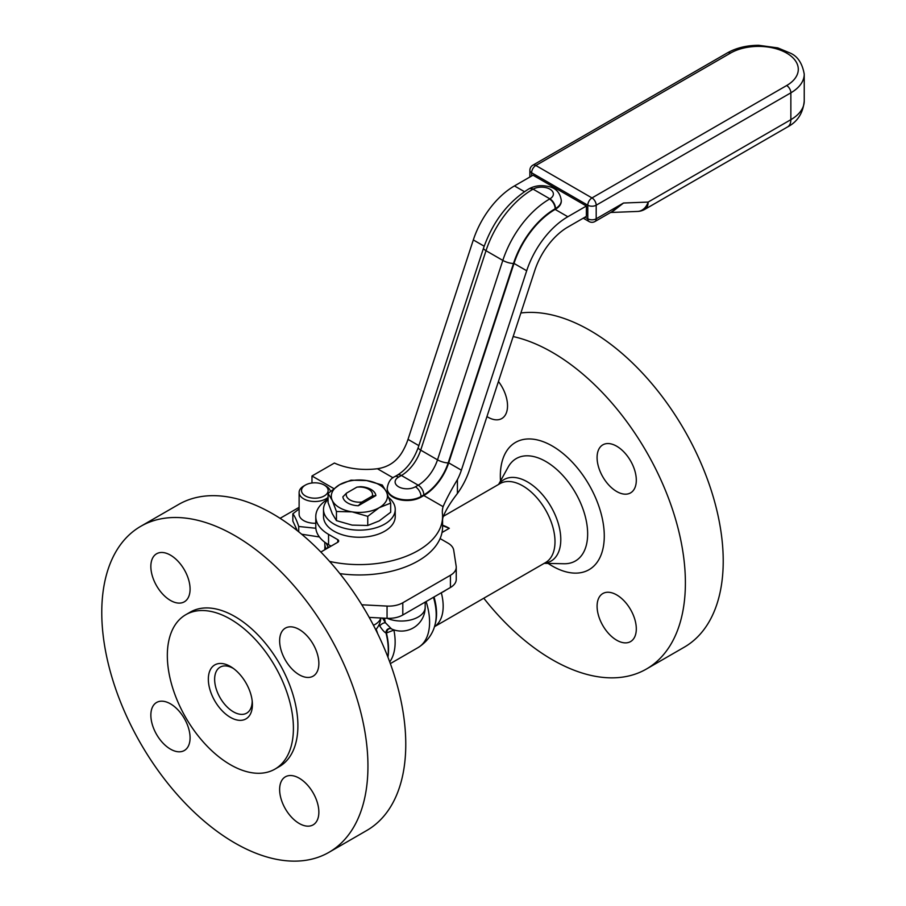 <?xml version="1.0" encoding="UTF-8"?>
<svg xmlns="http://www.w3.org/2000/svg" width="906" height="906" viewBox="0 0 906 906"><rect width="100%" height="100%" fill="white"/><g stroke="black" fill="none" stroke-linecap="round" stroke-linejoin="round"><path stroke-width="1.36" d="M636.306 628.889A27.735 16.014 60 0 1 630.565 641.584A27.735 16.014 60 0 1 609.194 634.155A27.735 16.014 60 0 1 597.088 606.239A27.735 16.014 60 0 1 602.83 593.543A27.735 16.014 60 0 1 624.2 600.972A27.735 16.014 60 0 1 636.306 628.889M498.447 381.483A27.735 16.014 60 0 1 507.53 405.831A27.735 16.014 60 0 1 501.788 418.538A27.735 16.014 60 0 1 486.952 416.579M616.692 446.216A27.735 16.014 60 0 1 634.812 470.656A27.735 16.014 60 0 1 630.565 492.887A27.735 16.014 60 0 1 616.692 491.505A27.735 16.014 60 0 1 598.572 467.066A27.735 16.014 60 0 1 602.83 444.846A27.735 16.014 60 0 1 616.692 446.216M561.301 200.792A19.807 11.438 180 0 1 561.301 201.121A19.807 11.438 180 0 1 555.503 209.207L555.152 209.411A64.19 37.055 120 0 0 514.008 263.431L448.697 462.864A38.833 22.424 -60 0 1 423.815 495.537L443.102 506.669A51.506 29.739 0 0 0 442.332 511.799A51.506 29.739 0 0 0 442.422 513.623A83.216 48.041 180 0 1 442.581 516.567L442.581 526.918A83.216 48.041 180 0 1 339.875 573.623M331.03 546.137L328.55 544.71A43.59 25.164 180 0 1 315.786 526.918L315.786 516.567A43.59 25.164 180 0 1 328.063 499.059M442.581 519.217A51.506 29.739 180 0 1 443.102 517.02C445.571 510.486 450.339 502.637 457.417 493.498L457.417 479.602A38.833 22.424 120 0 0 461.38 470.18L526.692 270.747A64.19 37.055 -60 0 1 567.824 216.738L586.386 206.013L533.011 175.198L514.449 185.923A64.19 37.055 120 0 0 473.317 239.931L408.006 439.365A38.833 22.424 -60 0 1 402.717 451.222C397.021 461.256 388.583 467.088 377.394 468.73L393.011 477.756M440.101 538.572L447.994 543.124A19.807 11.438 180 0 1 453.713 550.214L456.16 566.182A19.807 11.438 180 0 1 456.239 567.179A19.807 11.438 180 0 1 450.429 575.276L402.796 602.773A19.807 11.438 180 0 1 387.055 606.08L361.8 604.789M280.101 518.323L299.116 507.337M319.41 536.964L301.664 534.223M297.293 530.656L292.842 521.075L292.842 513.804C294.812 516.284 296.772 520.508 298.731 526.488L315.843 528.266M369.206 617.394L387.055 618.311A19.807 11.438 0 0 0 402.796 615.004L450.429 587.496A19.807 11.438 0 0 0 456.239 579.41L456.239 567.179M279.637 640.814A27.735 16.014 60 0 1 285.379 628.118A27.735 16.014 60 0 1 313.114 644.132A27.735 16.014 60 0 1 313.114 676.159A27.735 16.014 60 0 1 291.743 668.73A27.735 16.014 60 0 1 279.637 640.814M299.24 778.197A27.735 16.014 60 0 1 317.36 802.637A27.735 16.014 60 0 1 313.114 824.868A27.735 16.014 60 0 1 285.379 808.854A27.735 16.014 60 0 1 285.379 776.816A27.735 16.014 60 0 1 299.24 778.197M190.079 737.812A27.735 16.014 60 0 1 184.337 750.508A27.735 16.014 60 0 1 156.602 734.494A27.735 16.014 60 0 1 156.602 702.467A27.735 16.014 60 0 1 177.972 709.896A27.735 16.014 60 0 1 190.079 737.812M170.464 600.44A27.735 16.014 60 0 1 152.344 576.001A27.735 16.014 60 0 1 156.602 553.77A27.735 16.014 60 0 1 184.337 569.783A27.735 16.014 60 0 1 184.337 601.811A27.735 16.014 60 0 1 170.464 600.44M333.804 488.583L311.981 475.99L334.393 463.045A51.506 29.739 0 0 0 377.394 468.73M305.401 485.072A13.318 7.69 180 0 1 324.246 485.072A13.318 7.69 180 0 1 324.246 495.944A13.318 7.69 180 0 1 305.401 495.944A13.318 7.69 180 0 1 305.401 485.072L303.714 486.035A15.696 9.06 0 0 0 299.116 492.445A15.696 9.06 0 0 0 308.81 500.825A15.696 9.06 0 0 0 325.922 498.855A15.696 9.06 0 0 0 328.063 497.326M330.407 491.346A15.696 9.06 0 0 0 325.922 486.035L324.246 485.072M315.786 523.249A15.696 9.06 180 0 1 299.116 514.2L299.116 492.445M299.116 508.945L292.842 513.804M520.882 312.989A188.21 108.663 60 0 1 590.134 330.52A188.21 108.663 60 0 1 713.09 496.375A188.21 108.663 60 0 1 684.234 647.201L646.408 669.036A188.21 108.663 60 0 1 483.781 598.22M513.158 336.556A188.21 108.663 60 0 1 552.309 352.355A188.21 108.663 60 0 1 675.264 518.221A188.21 108.663 60 0 1 646.408 669.036M320.849 552.026L337.757 542.264A3.171 1.835 0 0 0 338.685 540.961A3.171 1.835 0 0 0 337.757 539.67L328.55 534.359A43.59 25.164 180 0 1 315.786 516.567M442.581 516.567A83.216 48.041 180 0 1 329.603 561.426M423.815 495.537L421.007 497.156A19.807 11.438 180 0 1 399.421 499.636A19.807 11.438 180 0 1 387.19 489.059A19.807 11.438 180 0 1 387.202 488.742M388.776 497.598A35.855 20.702 180 0 1 395.231 509.444L395.231 516.567A35.855 20.702 180 0 1 373.091 535.695A35.855 20.702 180 0 1 334.02 531.199A35.855 20.702 180 0 1 323.51 516.567L323.51 509.444A35.855 20.702 180 0 1 328.063 499.353M233.465 668.503A26.546 15.323 -120 0 0 233.408 668.469A26.546 15.323 -120 0 0 220.135 667.156A26.546 15.323 -120 0 0 220.135 697.813A26.546 15.323 -120 0 0 246.692 713.135A26.546 15.323 -120 0 0 252.185 700.927M230.373 666.465A31.155 17.984 60 0 1 232.015 667.484A31.155 17.984 60 0 1 252.344 702.694A31.155 17.984 60 0 1 231.472 717.948A31.155 17.984 60 0 1 208.346 679.817A31.155 17.984 60 0 1 230.373 666.465M325.322 549.444A34.462 19.898 180 0 1 324.914 546.782L324.801 543.872A34.575 19.955 0 0 0 326.137 548.968M324.858 542.286A34.575 19.955 0 0 0 324.801 543.872M298.731 531.811L298.731 526.488M457.417 493.498A51.506 29.739 -60 0 0 469.501 469.863L534.812 270.43A51.506 29.739 120 0 1 567.824 227.089L586.386 216.364L586.386 206.013M611.561 211.936L623.509 203.023L613.736 210.679L594.97 221.517A5.946 3.431 -120 0 0 596.193 218.799A5.946 3.431 180 0 1 587.79 218.799L584.993 217.18M637.552 211.438L637.552 211.438A15.855 12.163 -92.2 0 0 648.141 202.072L623.509 203.023L596.193 218.799L596.193 205.209L790.859 92.82L790.859 119.671L648.141 202.072A15.855 9.151 -120 0 1 644.868 209.32A15.855 15.855 0 0 1 637.552 211.438L610.61 212.48M339.524 484.755A28.075 16.206 180 0 1 366.636 480.554A28.075 16.206 180 0 1 386.488 492.015A28.075 16.206 180 0 1 379.218 507.677A28.075 16.206 180 0 1 352.106 511.867A28.075 16.206 180 0 1 332.253 500.406A28.075 16.206 180 0 1 339.524 484.755L328.063 493.419L328.063 502.558L332.253 513.645L336.443 520.633L336.443 511.494L352.106 511.867L367.757 516.341L379.218 507.677L390.679 503.102L386.488 492.015L382.298 485.027L366.636 480.554L350.984 480.18L339.524 484.755M375.877 495.582A16.546 9.547 0 0 0 360.463 486.681L356.862 487.156A13.148 7.588 180 0 1 372.275 496.058L375.877 495.582L358.278 505.741L361.879 502.06L372.275 496.058M356.862 487.156L346.466 493.158L342.864 496.85A16.546 9.547 0 0 0 358.278 505.741M390.679 503.102L390.679 512.241L379.218 520.905L367.757 525.48L352.106 525.106L336.443 520.633M367.757 525.48L367.757 516.341M328.063 493.419L332.253 500.406L336.443 511.494M395.231 509.444A35.855 20.702 180 0 1 373.091 528.572A35.855 20.702 180 0 1 334.02 524.087A35.855 20.702 180 0 1 323.51 509.444M443.102 506.669C446.046 499.648 450.814 490.622 457.417 479.602M311.981 482.989L311.981 475.99M326.364 548.843L327.383 547.745A0.985 0.578 120 0 0 327.757 546.477L326.273 543.283M361.879 502.06A13.148 7.588 180 0 1 346.466 493.158M140.747 526.318L178.573 504.483A188.21 108.663 60 0 1 272.683 513.804A188.21 108.663 60 0 1 395.639 679.659A188.21 108.663 60 0 1 366.783 830.474L328.969 852.32A188.21 108.663 60 0 1 140.747 743.645A188.21 108.663 60 0 1 140.747 526.318A188.21 108.663 60 0 1 234.858 535.639A188.21 108.663 60 0 1 357.813 701.493A188.21 108.663 60 0 1 328.969 852.32M185.798 614.698L190.283 612.105A89.15 51.472 60 0 1 234.858 616.522A89.15 51.472 60 0 1 293.102 695.083A89.15 51.472 60 0 1 279.433 766.521L274.948 769.115A89.15 51.472 60 0 1 230.373 764.698A89.15 51.472 60 0 1 172.129 686.136A89.15 51.472 60 0 1 185.798 614.698A89.15 51.472 60 0 1 230.373 619.115A89.15 51.472 60 0 1 288.618 697.677A89.15 51.472 60 0 1 274.948 769.115M442.581 525.65L449.308 528.3A45.572 26.308 -120 0 0 442.581 525.231M379.036 624.8L379.773 626.012A3.964 1.789 146.7 0 1 385.514 622.852L382.513 618.073M390.384 628.526A3.964 3.817 -91.8 0 0 390.078 628.526L390.124 628.515A3.964 3.76 -96.8 0 0 386.851 632.83L394.201 629.976M379.773 626.012C382.366 629.976 384.438 632.297 386.001 632.977A3.964 3.805 102.3 0 1 390.882 628.639M387.859 656.986A60.634 35.006 60 0 0 386.001 632.977L386.42 632.988A3.964 3.817 -91.8 0 1 390.078 628.526L390.962 628.673A23.771 23.771 0 0 0 425.174 607.314A23.771 13.726 180 0 1 412.049 619.579A23.771 13.726 180 0 1 387.179 618.311M391.449 628.855L385.514 622.852A23.771 13.726 -60 0 1 384.62 618.186M389.727 661.912A55.47 32.027 60 0 0 393.906 630.078A3.964 2.548 71.8 0 1 393.906 629.874M387.949 657.201A59.819 34.541 60 0 0 386.42 632.988L386.851 632.83M324.812 549.738A34.575 19.955 180 0 1 324.801 548.866L324.892 546.375M380.735 617.983A19.807 11.438 180 0 1 373.453 625.276M387.055 606.08L387.055 618.311M500.508 480.984A73.499 42.435 60 0 1 552.309 446.024A73.499 42.435 60 0 1 604.234 538.447A73.499 42.435 60 0 1 548.096 563.419M531.618 176.013L531.618 172.774L587.79 205.209L587.79 218.799A5.946 3.431 120 0 0 589.025 221.517A5.946 5.946 0 0 0 594.97 221.517M532.841 165.198A5.946 5.946 0 0 0 529.874 170.351A5.946 3.431 0 0 0 531.618 172.774A5.946 3.431 -60 0 1 535.82 165.492L730.474 53.103A5.946 3.431 -120 0 0 727.507 52.808L532.841 165.198A5.946 3.431 60 0 1 535.82 165.492L591.992 197.927A5.946 3.431 60 0 1 596.193 205.209A5.946 3.431 0 0 1 587.79 205.209A5.946 3.431 120 0 1 591.992 197.927L786.657 85.538A5.946 3.431 60 0 1 790.859 92.82A45.662 26.365 0 0 0 804.234 74.179L804.234 101.03A45.662 26.365 180 0 1 790.859 119.671A15.855 9.151 60 0 1 787.574 126.931L644.868 209.32M730.474 53.103A39.728 22.933 180 0 1 786.657 53.103A39.728 22.933 180 0 1 786.657 85.538M397.44 475.084L394.631 476.703C390.599 478.459 388.108 482.366 387.19 488.413A19.807 11.438 0 0 0 399.421 498.98A19.807 11.438 0 0 0 421.007 496.499L423.815 494.891A38.041 21.959 120 0 0 448.187 462.875A7.928 2.208 -161.9 0 1 437.507 459.84L420.701 450.135A7.928 2.208 -161.9 0 1 418.244 447.473C413.623 460.112 406.692 469.319 397.44 475.084A7.928 4.575 60 0 1 401.403 475.48A30.113 17.384 120 0 0 420.701 450.135L486.012 250.702A7.928 2.208 -161.9 0 1 483.555 248.04L418.244 447.473M394.631 476.703A7.928 4.575 60 0 1 398.595 477.088L401.403 475.48L418.21 485.186L415.412 486.794A11.891 6.863 180 0 1 398.595 486.794A11.891 6.863 180 0 1 398.595 477.088M448.187 462.875L513.498 263.442A7.928 2.208 -161.9 0 1 502.819 260.407L486.012 250.702A72.91 42.095 -60 0 1 532.728 189.354A7.928 4.575 -120 0 0 528.764 188.958C507.915 201.993 492.841 221.687 483.555 248.04M421.007 497.156L421.007 496.499A7.928 4.575 -120 0 0 415.412 486.794M533.09 189.15A11.891 6.863 180 0 1 549.897 189.15A11.891 6.863 180 0 1 549.897 198.856L533.09 189.15A7.928 4.575 -120 0 0 529.127 188.754A7.928 4.575 -120 0 0 528.945 188.867M423.815 494.891A7.928 4.575 -120 0 0 418.21 485.186A30.113 17.384 -60 0 0 437.507 459.84L502.819 260.407A72.91 42.095 120 0 1 549.546 199.06A7.928 4.575 60 0 1 555.152 208.765L555.503 208.561A19.807 11.438 -0 0 0 561.301 200.475C560.033 192.174 555.321 187.44 547.19 186.274C540.644 184.994 534.619 185.821 529.127 188.754L528.764 188.958M549.897 198.856A7.928 4.575 60 0 1 555.503 208.561L555.503 209.207M513.498 263.442A64.983 37.52 -60 0 1 555.152 208.765M514.449 185.923L524.427 191.676M555.152 209.411L567.824 216.738M514.008 263.431L526.692 270.747M461.38 470.18L448.697 462.864M418.844 445.627L408.006 439.365M337.757 542.264L337.757 539.67M328.55 544.71L328.55 534.359M473.317 239.931L484.178 246.206M327.757 546.477L329.105 547.258M442.015 532.513L449.308 528.3M426.114 601.539A55.47 32.027 60 0 1 418.096 647.575L390.35 663.6M376.16 629.228A64.983 37.52 60 0 1 377.677 633.668M441.324 592.762A45.572 26.308 60 0 1 434.461 626.669M443.317 516.341L499.999 483.623A45.572 26.308 60 0 1 522.785 485.876A45.572 26.308 60 0 1 552.547 526.035A45.572 26.308 60 0 1 545.571 562.547L434.45 626.703M434.019 596.975A49.909 28.822 60 0 1 435.344 623.521L434.959 624.959C433.872 629.398 430.52 639.67 418.096 647.575M433.464 597.292A51.132 29.513 60 0 1 434.959 624.959M498.866 484.268A47.055 27.169 60 0 1 527.519 481.935A47.055 27.169 60 0 1 559.614 528.753A47.055 27.169 60 0 1 544.438 563.192M498.617 484.416L508.175 467.054A59.128 34.145 60 0 1 545.831 461.494A59.128 34.145 60 0 1 586.601 522.547A59.128 34.145 60 0 1 563.996 563.747L544.189 563.339M402.796 602.773L402.796 615.004M450.429 575.276L450.429 587.496M529.874 170.351L529.874 177.01M583.249 218.176L589.025 221.517M787.574 126.931C797.495 121.766 803.044 113.125 804.234 101.03M804.234 74.179C802.297 63.103 797.484 56.013 789.772 52.899L777.824 47.905L758.73 45.3C746.804 45.345 736.397 47.848 727.507 52.808M387.19 488.413L387.19 489.059M561.301 201.121L561.301 200.475M441.947 592.399A19.807 19.807 0 0 0 445.718 590.225M375.73 629.715A19.807 19.807 0 0 0 380.871 617.994M425.174 602.082L425.174 607.314"/></g></svg>
